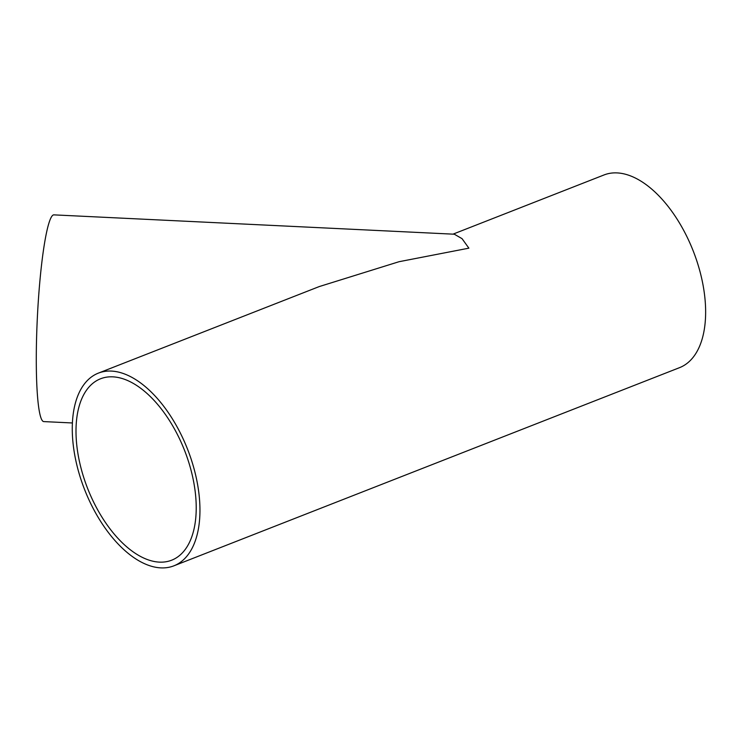<?xml version="1.0" encoding="UTF-8"?>
<svg xmlns="http://www.w3.org/2000/svg" width="742" height="742" viewBox="0 0 742 742"><rect width="100%" height="100%" fill="white"/><g stroke="black" fill="none" stroke-linecap="round" stroke-linejoin="round"><path stroke-width="1.11" d="M453.01 234.147L604.034 174.954A103.481 55.298 68.6 0 1 693.278 251.13A103.481 55.298 68.6 0 1 679.551 367.652L173.878 565.831A103.481 55.298 68.6 0 1 137.381 559.895A103.481 55.298 68.6 0 1 75.638 459.65A103.481 55.298 68.6 0 1 98.352 373.133A103.481 55.298 68.6 0 1 187.596 449.309A103.481 55.298 68.6 0 1 173.878 565.831M72.41 422.968L43.834 421.595A103.481 11.492 -87.2 0 1 37.35 317.678A103.481 11.492 -87.2 0 1 53.814 214.865L454.317 234.212L462.043 238.655L468.879 248.162L399.066 261.703L319.264 286.56L98.352 373.133M137.307 554.608A97.434 52.061 68.6 0 1 79.171 460.226A97.434 52.061 68.6 0 1 100.569 378.772A97.434 52.061 68.6 0 1 184.582 450.487A97.434 52.061 68.6 0 1 171.662 560.201A97.434 52.061 68.6 0 1 137.307 554.608"/></g></svg>

